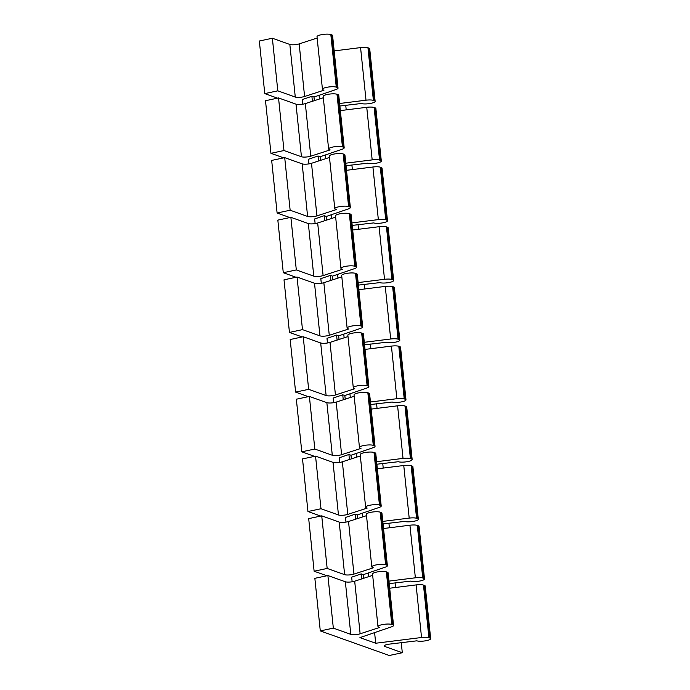 <?xml version="1.0" encoding="UTF-8"?>
<svg xmlns="http://www.w3.org/2000/svg" width="690" height="690" viewBox="0 0 690 690"><rect width="100%" height="100%" fill="white"/><g stroke="black" fill="none" stroke-linecap="round" stroke-linejoin="round"><path stroke-width="1.03" d="M334.176 50.905L360.577 47.601A7.34 1.665 -5.9 0 1 367.951 47.791L368.926 48.136A7.34 1.665 -5.9 0 1 369.711 48.774L375.144 101.37A7.34 1.665 -5.9 0 1 369.616 103.569A7.34 1.665 -5.9 0 1 361.327 103.509L339.868 106.01M277.518 98.153L264.77 93.607L277.803 90.83L295.277 97.057A5.865 1.328 -5.9 0 0 304.601 96.488L323.964 90.2L323.222 89.933A7.34 1.665 -5.9 0 1 322.446 89.295L317.012 36.699A7.34 1.665 -5.9 0 1 322.541 34.5A7.34 1.665 -5.9 0 1 330.829 34.56L331.804 34.905A7.34 1.665 -5.9 0 1 332.58 35.544L338.022 88.139A7.34 1.665 -5.9 0 1 336.039 89.51L313.993 97.04L311.889 96.29L302.315 99.558L302.789 104.181M264.77 93.607L259.337 41.012L272.369 38.235L289.843 44.462A5.865 1.328 174.1 0 0 299.167 43.893L317.15 38.053M325.628 158.709L325.249 155.008M319.461 99.006L319.073 95.306M339.609 103.5L366.011 100.197A7.34 1.665 -5.9 0 1 373.385 100.378L374.36 100.731A7.34 1.665 -5.9 0 1 375.144 101.37M340.343 110.607L366.744 107.304A7.34 1.665 -5.9 0 1 374.118 107.485L375.101 107.838A7.34 1.665 -5.9 0 1 375.878 108.477L381.311 161.072A7.34 1.665 -5.9 0 1 375.783 163.271A7.34 1.665 -5.9 0 1 367.494 163.211L346.035 165.704M345.776 163.202L372.177 159.899A7.34 1.665 -5.9 0 1 379.552 160.08L380.535 160.434A7.34 1.665 -5.9 0 1 381.311 161.072M346.509 170.309L372.911 167.006A7.34 1.665 -5.9 0 1 380.285 167.187L381.268 167.541A7.34 1.665 -5.9 0 1 382.044 168.179L387.478 220.766A7.34 1.665 -5.9 0 1 381.958 222.974A7.34 1.665 -5.9 0 1 373.67 222.913L352.202 225.406M351.943 222.896L378.344 219.601A7.34 1.665 -5.9 0 1 385.727 219.782L386.702 220.136A7.34 1.665 -5.9 0 1 387.478 220.766M352.676 230.012L379.086 226.708A7.34 1.665 -5.9 0 1 386.46 226.889L387.435 227.243A7.34 1.665 -5.9 0 1 388.211 227.873L393.654 280.468A7.34 1.665 -5.9 0 1 388.125 282.676A7.34 1.665 -5.9 0 1 379.836 282.615L358.377 285.108M358.119 282.598L384.52 279.303A7.34 1.665 -5.9 0 1 391.894 279.485L392.869 279.829A7.34 1.665 -5.9 0 1 393.654 280.468M358.852 289.705L385.253 286.41A7.34 1.665 -5.9 0 1 392.627 286.591L393.611 286.937A7.34 1.665 -5.9 0 1 394.387 287.575L399.821 340.17A7.34 1.665 -5.9 0 1 394.292 342.369A7.34 1.665 -5.9 0 1 386.003 342.318L364.544 344.81M364.286 342.3L390.687 338.997A7.34 1.665 -5.9 0 1 398.061 339.187L399.044 339.532A7.34 1.665 -5.9 0 1 399.821 340.17M365.019 349.407L391.42 346.104A7.34 1.665 -5.9 0 1 398.794 346.294L399.777 346.639A7.34 1.665 -5.9 0 1 400.554 347.277L405.987 399.872A7.34 1.665 -5.9 0 1 400.467 402.072A7.34 1.665 -5.9 0 1 392.17 402.02L370.711 404.513M370.452 402.003L396.853 398.699A7.34 1.665 -5.9 0 1 404.237 398.889L405.211 399.234A7.34 1.665 -5.9 0 1 405.987 399.872M371.186 409.11L397.595 405.806A7.34 1.665 -5.9 0 1 404.97 405.996L405.944 406.341A7.34 1.665 -5.9 0 1 406.721 406.979L412.163 459.575A7.34 1.665 -5.9 0 1 406.634 461.774A7.34 1.665 -5.9 0 1 398.346 461.714L376.887 464.215M376.628 461.705L403.029 458.402A7.34 1.665 -5.9 0 1 410.403 458.591L411.378 458.936A7.34 1.665 -5.9 0 1 412.163 459.575M377.361 468.812L403.762 465.509A7.34 1.665 -5.9 0 1 411.137 465.698L412.111 466.043A7.34 1.665 -5.9 0 1 412.896 466.682L418.33 519.277A7.34 1.665 -5.9 0 1 412.801 521.476A7.34 1.665 -5.9 0 1 404.513 521.416L383.054 523.917M382.795 521.407L409.196 518.104A7.34 1.665 -5.9 0 1 416.57 518.285L417.554 518.639A7.34 1.665 -5.9 0 1 418.33 519.277M383.528 528.514L409.929 525.211A7.34 1.665 -5.9 0 1 417.303 525.392L418.287 525.745A7.34 1.665 -5.9 0 1 419.063 526.384L424.497 578.979A7.34 1.665 -5.9 0 1 418.968 581.178A7.34 1.665 -5.9 0 1 410.679 581.118L389.22 583.611M388.962 581.109L415.363 577.806A7.34 1.665 -5.9 0 1 422.737 577.987L423.72 578.341A7.34 1.665 -5.9 0 1 424.497 578.979M389.695 588.216L416.096 584.913A7.34 1.665 -5.9 0 1 423.479 585.094L424.454 585.448A7.34 1.665 -5.9 0 1 425.23 586.086L430.663 638.673A7.34 1.665 -5.9 0 1 425.144 640.881A7.34 1.665 -5.9 0 1 416.855 640.82L389.16 644.15A5.865 1.328 174.1 0 0 384.209 645.987A5.865 1.328 174.1 0 0 384.83 646.495L402.305 652.723L401.252 642.537M402.305 652.723L389.264 655.5L320.289 630.919L333.33 628.133L350.796 634.36A5.865 1.328 174.1 0 0 360.128 633.8L379.491 627.503L378.75 627.245A7.34 1.665 -5.9 0 1 377.973 626.606A7.34 1.665 -5.9 0 1 383.502 624.407A7.34 1.665 -5.9 0 1 391.791 624.459L392.765 624.812A7.34 1.665 -5.9 0 1 393.541 625.442A7.34 1.665 -5.9 0 1 391.566 626.822L359.93 637.62L375.696 643.235L421.538 637.508A7.34 1.665 -5.9 0 1 428.913 637.689L429.887 638.043A7.34 1.665 -5.9 0 1 430.663 638.673M375.696 643.235L374.601 632.609M368.814 576.616L368.434 572.916M362.647 516.914L362.259 513.213M356.471 457.211L356.092 453.511M350.304 397.509L349.925 393.809M344.138 337.807L343.749 334.107M337.971 278.113L337.582 274.404M331.795 218.411L331.416 214.702M377.973 626.606L372.54 574.011A7.34 1.665 -5.9 0 1 378.06 571.812A7.34 1.665 -5.9 0 1 386.348 571.863L387.332 572.217A7.34 1.665 -5.9 0 1 388.108 572.855L393.541 625.442M360.128 633.8L354.686 581.204L372.678 575.357M354.686 581.204A5.865 1.328 -5.9 0 1 345.362 581.765L327.897 575.546L314.856 578.323L320.289 630.919M352.142 581.791L351.667 577.168L361.25 573.899L361.767 578.901M345.975 522.089L345.5 517.466L355.083 514.197L355.6 519.208M339.808 462.386L339.325 457.772L348.907 454.494L349.425 459.506M333.632 402.684L333.158 398.07L342.74 394.801L343.258 399.803M327.465 342.99L326.991 338.367L336.573 335.099L337.091 340.101M321.298 283.288L320.815 278.665L330.398 275.396L330.915 280.399M315.132 223.586L314.649 218.963L324.231 215.694L324.748 220.697M308.956 163.884L308.482 159.261L318.064 155.992L318.582 160.994M314.364 100.662L313.993 97.04M363.716 578.272L363.345 574.649L361.25 573.899M326.87 575.762L314.123 571.216L327.163 568.439L344.629 574.658A5.865 1.328 -5.9 0 0 353.953 574.097L373.325 567.801L372.583 567.542A7.34 1.665 -5.9 0 1 371.807 566.904A7.34 1.665 -5.9 0 1 377.327 564.705A7.34 1.665 -5.9 0 1 385.615 564.756L386.598 565.11A7.34 1.665 -5.9 0 1 387.375 565.748A7.34 1.665 -5.9 0 1 385.391 567.12L363.345 574.649M357.549 518.57L357.179 514.947L355.083 514.197M320.703 516.06L307.956 511.514L320.988 508.737L338.462 514.964A5.865 1.328 -5.9 0 0 347.786 514.395L367.149 508.107L366.407 507.84A7.34 1.665 -5.9 0 1 365.631 507.202A7.34 1.665 -5.9 0 1 371.16 505.002A7.34 1.665 -5.9 0 1 379.448 505.054L380.423 505.408A7.34 1.665 -5.9 0 1 381.208 506.046A7.34 1.665 -5.9 0 1 379.224 507.417L357.179 514.947M351.382 458.867L351.003 455.245L348.907 454.494M314.537 456.357L301.789 451.812L314.821 449.035L332.295 455.262A5.865 1.328 -5.9 0 0 341.619 454.693L360.982 448.405L360.24 448.138A7.34 1.665 -5.9 0 1 359.464 447.5A7.34 1.665 -5.9 0 1 364.993 445.3A7.34 1.665 -5.9 0 1 373.281 445.361L374.256 445.706A7.34 1.665 -5.9 0 1 375.032 446.344A7.34 1.665 -5.9 0 1 373.057 447.724L351.003 455.245M345.216 399.165L344.836 395.543L342.74 394.801M308.361 396.655L295.613 392.11L308.654 389.332L326.12 395.56A5.865 1.328 -5.9 0 0 335.444 394.99L354.815 388.703L354.074 388.436A7.34 1.665 -5.9 0 1 353.297 387.797A7.34 1.665 -5.9 0 1 358.817 385.598A7.34 1.665 -5.9 0 1 367.106 385.658L368.089 386.003A7.34 1.665 -5.9 0 1 368.865 386.642A7.34 1.665 -5.9 0 1 366.882 388.022L344.836 395.543M339.04 339.463L338.669 335.84L336.573 335.099M302.194 336.953L289.446 332.416L302.479 329.63L319.953 335.858A5.865 1.328 -5.9 0 0 329.277 335.288L348.648 329.001L347.907 328.733A7.34 1.665 -5.9 0 1 347.122 328.104A7.34 1.665 -5.9 0 1 352.65 325.896A7.34 1.665 -5.9 0 1 360.939 325.956L361.922 326.301A7.34 1.665 -5.9 0 1 362.699 326.939A7.34 1.665 -5.9 0 1 360.715 328.319L338.669 335.84M332.873 279.761L332.502 276.138L330.398 275.396M296.027 277.259L283.279 272.714L296.312 269.928L313.786 276.155A5.865 1.328 -5.9 0 0 323.11 275.595L342.473 269.298L341.731 269.031A7.34 1.665 -5.9 0 1 340.955 268.401A7.34 1.665 -5.9 0 1 346.484 266.193A7.34 1.665 -5.9 0 1 354.772 266.254L355.747 266.599A7.34 1.665 -5.9 0 1 356.532 267.237A7.34 1.665 -5.9 0 1 354.548 268.617L332.502 276.138M326.706 220.067L326.327 216.444L324.231 215.694M289.86 217.557L277.104 213.012L290.145 210.226L307.611 216.453A5.865 1.328 -5.9 0 0 316.934 215.892L336.306 209.596L335.564 209.337A7.34 1.665 -5.9 0 1 334.788 208.699A7.34 1.665 -5.9 0 1 340.308 206.5A7.34 1.665 -5.9 0 1 348.605 206.552L349.58 206.905A7.34 1.665 -5.9 0 1 350.356 207.535A7.34 1.665 -5.9 0 1 348.381 208.915L326.327 216.444M320.531 160.365L320.16 156.742L318.064 155.992M283.685 157.855L270.937 153.309L283.978 150.532L301.444 156.751A5.865 1.328 -5.9 0 0 310.767 156.19L330.139 149.894L329.397 149.635A7.34 1.665 -5.9 0 1 328.613 148.997A7.34 1.665 -5.9 0 1 334.141 146.797A7.34 1.665 -5.9 0 1 342.43 146.849L343.413 147.203A7.34 1.665 -5.9 0 1 344.189 147.841A7.34 1.665 -5.9 0 1 342.206 149.213L320.16 156.742M328.613 148.997L323.179 96.402A7.34 1.665 -5.9 0 1 328.707 94.202A7.34 1.665 -5.9 0 1 336.996 94.254L337.979 94.608A7.34 1.665 -5.9 0 1 338.755 95.246L344.189 147.841M310.767 156.19L305.334 103.595L323.317 97.756M305.334 103.595A5.865 1.328 -5.9 0 1 296.01 104.164L278.536 97.937L265.503 100.714L270.937 153.309M312.406 101.301L311.889 96.29M371.807 566.904L366.364 514.309A7.34 1.665 -5.9 0 1 371.893 512.109A7.34 1.665 -5.9 0 1 380.181 512.161L381.165 512.515A7.34 1.665 -5.9 0 1 381.941 513.153L387.375 565.748M353.953 574.097L348.519 521.502L366.511 515.663M348.519 521.502A5.865 1.328 -5.9 0 1 339.195 522.071L321.73 515.844L308.689 518.621L314.123 571.216M395.56 587.483L395.077 582.834M389.393 527.781L388.91 523.132M383.226 468.079L382.743 463.43M377.051 408.377L376.576 403.728M370.884 348.674L370.401 344.034M364.717 288.972L364.234 284.332M358.541 229.278L358.067 224.63M352.374 169.576L351.891 164.927M346.207 109.874L345.724 105.225M307.956 511.514L302.522 458.919L315.554 456.142L333.029 462.369A5.865 1.328 -5.9 0 0 342.352 461.8L360.335 455.961M301.789 451.812L296.346 399.217L309.387 396.44L326.853 402.667A5.865 1.328 -5.9 0 0 336.185 402.098L354.168 396.258M295.613 392.11L290.18 339.523L303.221 336.737L320.686 342.964A5.865 1.328 -5.9 0 0 330.01 342.395L348.002 336.556M289.446 332.416L284.013 279.821L297.045 277.035L314.519 283.262A5.865 1.328 -5.9 0 0 323.843 282.702L341.826 276.854M283.279 272.714L277.837 220.119L290.878 217.333L308.344 223.56A5.865 1.328 -5.9 0 0 317.676 222.999L335.659 217.152M277.104 213.012L271.67 160.416L284.711 157.639L302.177 163.866A5.865 1.328 -5.9 0 0 311.501 163.297L329.492 157.449M333.33 628.133L327.897 575.546M327.163 568.439L321.73 515.844M320.988 508.737L315.554 456.142M314.821 449.035L309.387 396.44M308.654 389.332L303.221 336.737M302.479 329.63L297.045 277.035M296.312 269.928L290.878 217.333M290.145 210.226L284.711 157.639M283.978 150.532L278.536 97.937M277.803 90.83L272.369 38.235M365.631 507.202L360.197 454.607A7.34 1.665 -5.9 0 1 365.726 452.407A7.34 1.665 -5.9 0 1 374.014 452.468L374.989 452.812A7.34 1.665 -5.9 0 1 375.774 453.451L381.208 506.046M359.464 447.5L354.03 394.904A7.34 1.665 -5.9 0 1 359.55 392.705A7.34 1.665 -5.9 0 1 367.848 392.765L368.822 393.11A7.34 1.665 -5.9 0 1 369.599 393.748L375.032 446.344M353.297 387.797L347.855 335.211A7.34 1.665 -5.9 0 1 353.384 333.003A7.34 1.665 -5.9 0 1 361.672 333.063L362.655 333.408A7.34 1.665 -5.9 0 1 363.432 334.046L368.865 386.642M347.122 328.104L341.688 275.508A7.34 1.665 -5.9 0 1 347.217 273.3A7.34 1.665 -5.9 0 1 355.505 273.361L356.48 273.706A7.34 1.665 -5.9 0 1 357.265 274.344L362.699 326.939M340.955 268.401L335.521 215.806A7.34 1.665 -5.9 0 1 341.05 213.607A7.34 1.665 -5.9 0 1 349.338 213.659L350.313 214.012A7.34 1.665 -5.9 0 1 351.089 214.642L356.532 267.237M334.788 208.699L329.354 156.104A7.34 1.665 -5.9 0 1 334.874 153.905A7.34 1.665 -5.9 0 1 343.163 153.956L344.146 154.31A7.34 1.665 -5.9 0 1 344.922 154.948L350.356 207.535M322.446 89.295A7.34 1.665 -5.9 0 1 327.974 87.095A7.34 1.665 -5.9 0 1 336.263 87.147L337.238 87.501A7.34 1.665 -5.9 0 1 338.022 88.139M366.011 100.197L360.577 47.601M372.177 159.899L366.744 107.304M378.344 219.601L372.911 167.006M384.52 279.303L379.086 226.708M390.687 338.997L385.253 286.41M396.853 398.699L391.42 346.104M403.029 458.402L397.595 405.806M409.196 518.104L403.762 465.509M415.363 577.806L409.929 525.211M421.538 637.508L416.096 584.913M428.913 637.689L423.479 585.094M422.737 577.987L417.303 525.392M416.57 518.285L411.137 465.698M410.403 458.591L404.97 405.996M404.237 398.889L398.794 346.294M398.061 339.187L392.627 286.591M391.894 279.485L386.46 226.889M385.727 219.782L380.285 167.187M379.552 160.08L374.118 107.485M373.385 100.378L367.951 47.791M429.887 638.043L424.454 585.448M423.72 578.341L418.287 525.745M417.554 518.639L412.111 466.043M411.378 458.936L405.944 406.341M405.211 399.234L399.777 346.639M399.044 339.532L393.611 286.937M392.869 279.829L387.435 227.243M386.702 220.136L381.268 167.541M380.535 160.434L375.101 107.838M374.36 100.731L368.926 48.136M384.83 646.495L384.718 645.357M350.796 634.36L345.362 581.765M344.629 574.658L339.195 522.071M338.462 514.964L333.029 462.369M332.295 455.262L326.853 402.667M326.12 395.56L320.686 342.964M319.953 335.858L314.519 283.262M313.786 276.155L308.344 223.56M307.611 216.453L302.177 163.866M301.444 156.751L296.01 104.164M295.277 97.057L289.843 44.462M347.786 514.395L342.352 461.8M341.619 454.693L336.185 402.098M335.444 394.99L330.01 342.395M329.277 335.288L323.843 282.702M323.11 275.595L317.676 222.999M316.934 215.892L311.501 163.297M304.601 96.488L299.167 43.893M391.791 624.459L386.348 571.863M385.615 564.756L380.181 512.161M379.448 505.054L374.014 452.468M373.281 445.361L367.848 392.765M367.106 385.658L361.672 333.063M360.939 325.956L355.505 273.361M354.772 266.254L349.338 213.659M348.605 206.552L343.163 153.956M342.43 146.849L336.996 94.254M336.263 87.147L330.829 34.56M392.765 624.812L387.332 572.217M386.598 565.11L381.165 512.515M380.423 505.408L374.989 452.812M374.256 445.706L368.822 393.11M368.089 386.003L362.655 333.408M361.922 326.301L356.48 273.706M355.747 266.599L350.313 214.012M349.58 206.905L344.146 154.31M343.413 147.203L337.979 94.608M337.238 87.501L331.804 34.905"/></g></svg>
